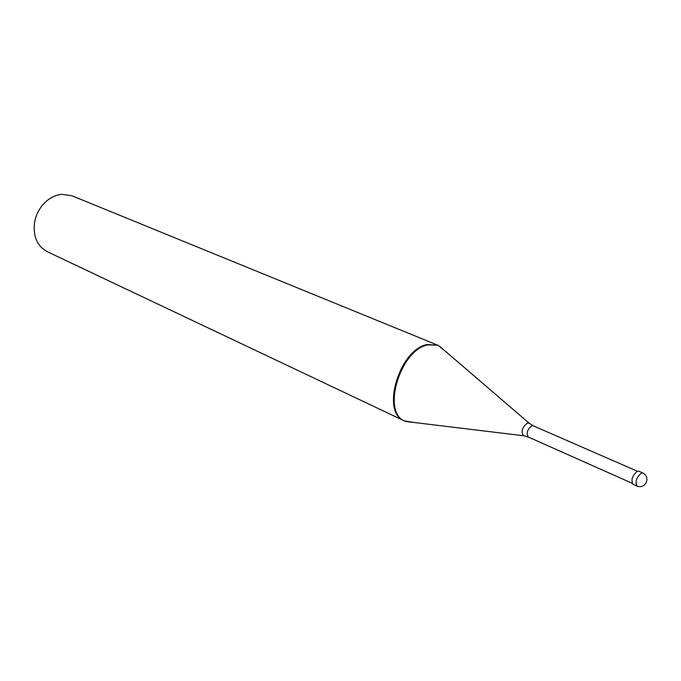 <?xml version="1.0" encoding="UTF-8"?>
<svg xmlns="http://www.w3.org/2000/svg" width="681" height="681" viewBox="0 0 681 681"><rect width="100%" height="100%" fill="white"/><g stroke="black" fill="none" stroke-linecap="round" stroke-linejoin="round"><path stroke-width="1.02" d="M637.118 486.14L633.007 484.31C630.81 480.105 632.223 475.755 637.229 471.269L638.787 471.201L642.907 472.997L641.357 473.065C636.352 477.577 634.93 481.935 637.118 486.14C640.915 487.417 643.928 486.277 646.15 482.71C647.776 478.428 646.695 475.185 642.907 472.997M411.903 422.229L404.582 420.994M413.869 422.467L404.199 420.824C380.585 412.388 399.372 349.183 427.225 344.56L437.56 345.131L428 344.875C400.147 349.506 381.343 412.746 404.948 421.181L47.295 251.706C37.225 246.139 32.96 236.477 34.501 222.704C35.565 216.473 38.034 210.872 41.916 205.892C47.534 199.031 54.165 195.166 61.792 194.306L71.956 195.77L438.334 345.446L445.297 351.158M443.799 349.872L437.943 345.293M632.053 483.229L528.371 437.066C526.072 433.278 527.222 429.532 531.827 425.821L533.317 425.838L529.12 423.182L527.315 423.105C522.046 427.404 520.803 431.618 523.587 435.755L405.902 421.496M524.396 435.866L528.371 437.066M529.75 423.71L439.211 345.931M637.339 471.226L533.317 425.838"/></g></svg>
